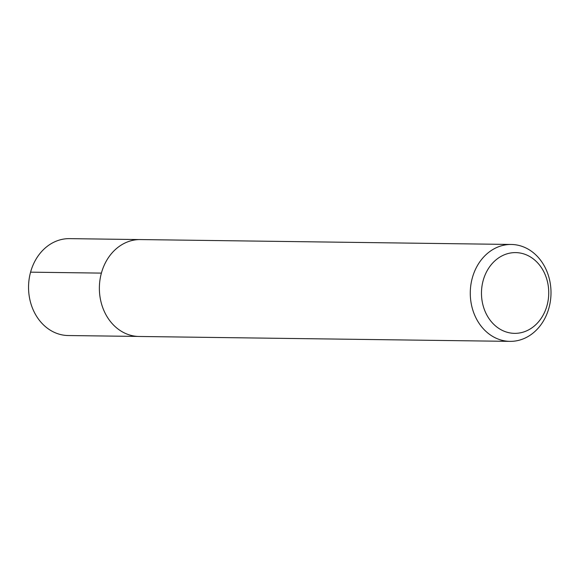 <?xml version="1.0" encoding="UTF-8"?>
<svg xmlns="http://www.w3.org/2000/svg" width="580" height="580" viewBox="0 0 580 580"><rect width="100%" height="100%" fill="white"/><g stroke="black" fill="none" stroke-linecap="round" stroke-linejoin="round"><path stroke-width="0.87" d="M483.162 280.546A40.383 33.633 -89.2 0 1 540.19 265.923A40.383 33.633 -89.2 0 1 521.986 332.463A40.383 33.633 -89.2 0 1 483.162 280.546M472.301 278.001A48.452 40.361 -89.2 0 1 511.284 244.463A48.452 40.361 -89.2 0 1 551 293.451A48.452 40.361 -89.2 0 1 510.001 341.366A48.452 40.361 -89.2 0 1 472.301 278.001M510.001 341.366L139.099 336.473A48.452 40.361 -89.2 0 1 101.399 273.1A48.452 40.361 -89.2 0 1 140.382 239.569L511.284 244.463M137.888 336.429L68.281 335.537A48.452 40.361 -89.2 0 1 30.573 272.165A48.452 40.361 -89.2 0 1 69.564 238.634L139.164 239.576M101.399 273.107L30.573 272.165"/></g></svg>
